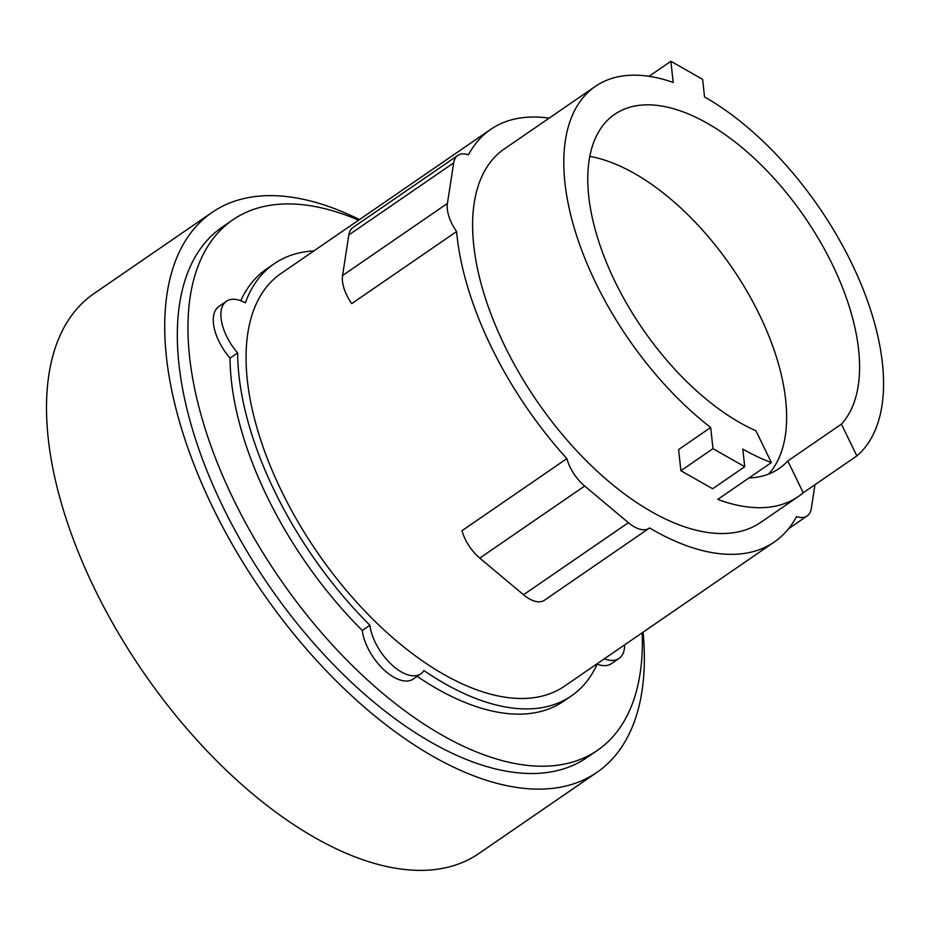 <?xml version="1.0" encoding="UTF-8"?>
<svg xmlns="http://www.w3.org/2000/svg" width="930" height="930" viewBox="0 0 930 930"><rect width="100%" height="100%" fill="white"/><g stroke="black" fill="none" stroke-linecap="round" stroke-linejoin="round"><path stroke-width="1.4" d="M768.668 474.033A192.522 98.417 55.5 0 0 759.45 314.712A192.522 98.417 55.5 0 0 589.806 156.38M614.963 281.465A192.522 98.417 -124.5 0 1 614.625 114.355A192.522 98.417 -124.5 0 1 832.397 264.573A192.522 98.417 -124.5 0 1 841.406 424.127L856.856 455.921L803.241 492.772A226.49 115.785 -124.5 0 1 798.359 496.515A226.49 115.785 -124.5 0 1 717.751 499.41L771.365 462.57L755.916 430.764A192.522 98.417 -124.5 0 1 614.963 281.465M748.941 477.974A192.522 98.417 55.5 0 0 779.108 468.522A192.522 98.417 55.5 0 0 787.791 460.966L841.406 424.127M680.9 470.72L678.598 449.562L710.683 427.509L712.985 448.667L680.9 470.72L712.647 488.762L744.732 466.709L742.814 449.097A226.49 115.785 55.5 0 0 771.365 462.57M712.985 448.667L744.732 466.709M649 76.318L670.879 61.287L673.181 82.445A226.49 115.785 55.5 0 0 595.386 86.362A226.49 115.785 55.5 0 0 595.781 282.953A226.49 115.785 55.5 0 0 710.683 427.509M856.856 455.921A226.49 115.785 55.5 0 0 851.578 263.085A226.49 115.785 55.5 0 0 704.533 96.929L702.627 79.317L670.879 61.287M803.241 492.772L787.791 460.966M457.816 155.438L352.947 227.513A31.295 15.996 55.5 0 0 348.808 234.965L342.566 275.513A31.295 15.996 55.5 0 0 351.738 303.61L456.607 231.535A31.295 15.996 -124.5 0 1 447.423 203.438L453.677 162.89A31.295 15.996 -124.5 0 1 457.816 155.438A31.295 15.996 -124.5 0 1 468.418 154.845A250.333 127.98 -124.5 0 1 490.691 129.386A250.333 127.98 -124.5 0 1 549.119 118.157M814.971 484.704L811.309 508.489A31.295 15.996 -124.5 0 1 807.17 515.952A31.295 15.996 -124.5 0 1 796.568 516.545A250.333 127.98 -124.5 0 1 774.283 541.992A250.333 127.98 -124.5 0 1 649.582 527.949A31.295 15.996 -124.5 0 1 649.233 528.217A31.295 15.996 -124.5 0 1 628.389 522.695L584.656 486.03A31.295 15.996 -124.5 0 1 566.87 458.606A250.333 127.98 -124.5 0 1 491.133 346.669A250.333 127.98 -124.5 0 1 456.607 231.535M566.87 458.606L462.001 530.681A31.295 15.996 55.5 0 0 479.787 558.105L523.52 594.77A31.295 15.996 55.5 0 0 544.364 600.292L649.233 528.217M798.359 496.515L760.787 522.346A226.49 115.785 -124.5 0 1 504.595 345.623A226.49 115.785 -124.5 0 1 504.2 149.032L595.386 86.362M774.283 541.992L564.557 686.142A250.333 127.98 -124.5 0 1 281.406 490.819A250.333 127.98 -124.5 0 1 280.965 273.536L490.691 129.386M359.492 219.573A339.717 173.678 55.5 0 0 212.098 212.412L93.895 293.648A339.717 173.678 55.5 0 0 94.476 588.516A339.717 173.678 55.5 0 0 478.752 853.589L596.955 772.342A339.717 173.678 55.5 0 0 643.083 632.168M597.49 663.509A262.248 134.071 -124.5 0 1 571.311 695.966A262.248 134.071 -124.5 0 1 423.906 670.542A40.234 20.565 -124.5 0 1 420.79 673.832A40.234 20.565 -124.5 0 1 390.96 664.032A40.234 20.565 -124.5 0 1 369.873 625.251A262.248 134.071 -124.5 0 1 274.664 491.342A262.248 134.071 -124.5 0 1 237.638 352.923A40.234 20.565 -124.5 0 1 226.49 301.239A40.234 20.565 -124.5 0 1 245.346 302.831A262.248 134.071 -124.5 0 1 274.222 263.713A262.248 134.071 -124.5 0 1 313.898 250.902M624.658 644.839A40.234 20.565 -124.5 0 1 619.043 658.44A40.234 20.565 -124.5 0 1 604.337 658.8M212.098 212.412A339.717 173.678 55.5 0 0 212.679 507.269A339.717 173.678 55.5 0 0 596.955 772.342M237.638 352.923L230.036 358.143A40.234 20.565 -124.5 0 1 218.887 306.47L226.49 301.239M420.79 673.832L413.187 679.051A40.234 20.565 -124.5 0 1 383.358 669.263A40.234 20.565 -124.5 0 1 362.27 630.47A262.248 134.071 -124.5 0 1 267.073 496.562A262.248 134.071 -124.5 0 1 230.036 358.143M362.27 630.47L369.873 625.251M571.311 695.966L563.708 701.185A262.248 134.071 -124.5 0 1 417.14 676.342M619.043 658.44L611.44 663.66A40.234 20.565 -124.5 0 1 597.176 664.194M240.754 300.704A262.248 134.071 -124.5 0 1 266.619 268.933L274.222 263.713M642.188 632.784A321.85 164.54 -124.5 0 1 597.479 750.312L586.83 757.625A321.85 164.54 -124.5 0 1 222.77 506.49A321.85 164.54 -124.5 0 1 222.224 227.129L232.86 219.817A321.85 164.54 -124.5 0 1 358.596 220.178M597.479 750.312A321.85 164.54 -124.5 0 1 233.407 499.178A321.85 164.54 -124.5 0 1 232.86 219.817M447.423 203.438L342.566 275.513M453.677 162.89L348.808 234.965M628.389 522.695L523.52 594.77M584.656 486.03L479.787 558.105M807.17 515.952L788.512 528.763"/></g></svg>
